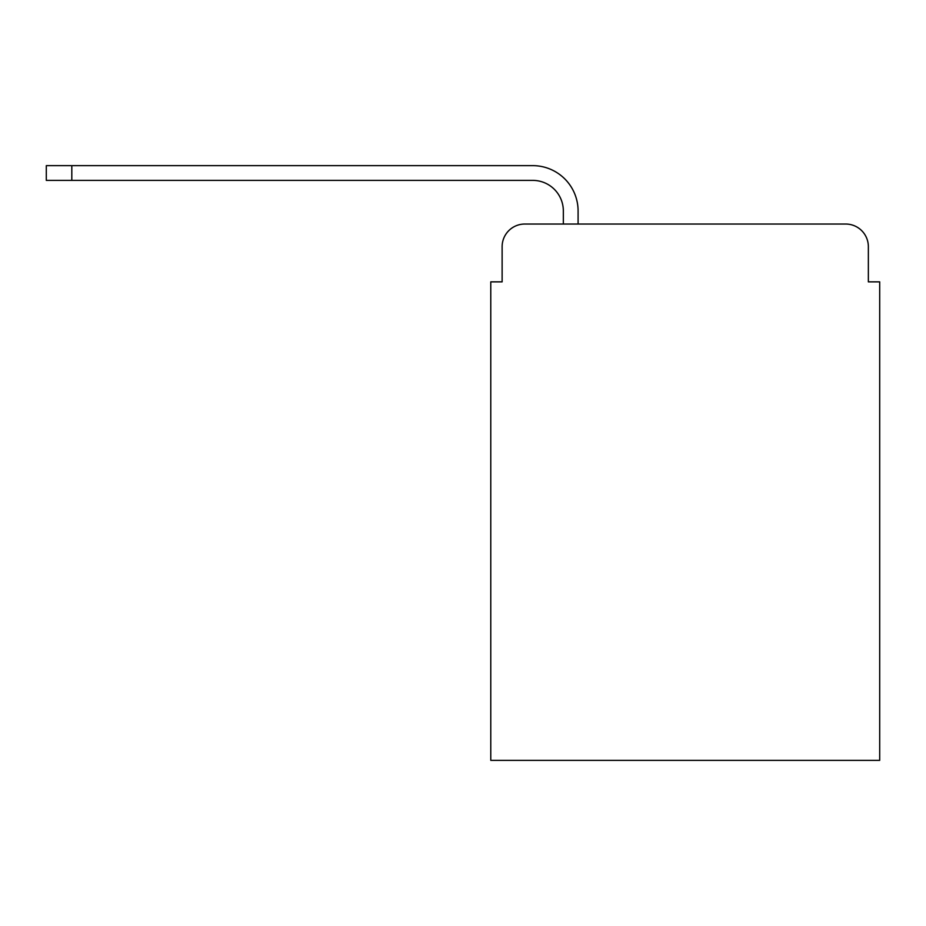 <?xml version="1.0" encoding="UTF-8"?>
<svg xmlns="http://www.w3.org/2000/svg" width="926" height="926" viewBox="0 0 926 926"><rect width="100%" height="100%" fill="white"/><g stroke="black" fill="none" stroke-linecap="round" stroke-linejoin="round"><path stroke-width="1.39" d="M502.123 246.71L502.123 281.863L502.123 246.71A22.675 22.675 0 0 1 524.799 224.034L563.344 224.034L563.344 211.001A30.616 30.616 0 0 0 532.728 180.385L46.3 180.385L46.3 165.638L532.728 165.638A45.351 45.351 0 0 1 578.09 211.001L578.09 224.034L845.681 224.034L524.799 224.034M868.356 281.863L868.356 246.71L868.356 281.863L879.7 281.863L879.7 760.362L490.78 760.362L490.78 281.863L502.123 281.863M868.356 246.71A22.675 22.675 0 0 0 845.681 224.034M563.344 211.001A30.616 30.616 0 0 0 532.728 180.385A30.616 30.616 0 0 1 563.344 211.001A30.616 30.616 0 0 0 532.728 180.385A30.616 30.616 0 0 1 563.344 211.001A30.616 30.616 0 0 0 532.728 180.385A30.616 30.616 0 0 1 563.344 211.001A30.616 30.616 0 0 0 532.728 180.385A30.616 30.616 0 0 1 563.344 211.001A30.616 30.616 0 0 0 532.728 180.385A30.616 30.616 0 0 1 563.344 211.001A30.616 30.616 0 0 0 532.728 180.385A30.616 30.616 0 0 1 563.344 211.001M71.811 165.638L532.728 165.638L71.811 165.638L532.728 165.638L71.811 165.638L532.728 165.638L71.811 165.638L532.728 165.638L71.811 165.638L532.728 165.638L71.811 165.638L532.728 165.638L71.811 165.638L71.811 180.385"/></g></svg>
